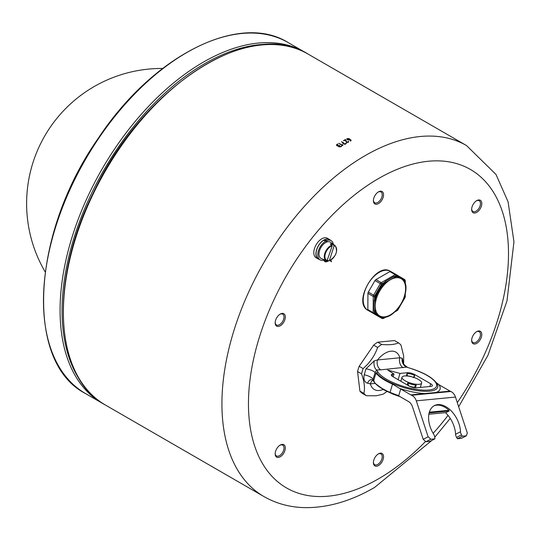 <?xml version="1.0" encoding="UTF-8"?>
<svg xmlns="http://www.w3.org/2000/svg" width="541" height="541" viewBox="0 0 541 541"><rect width="100%" height="100%" fill="white"/><g stroke="black" fill="none" stroke-linecap="round" stroke-linejoin="round"><path stroke-width="0.81" d="M324.695 260.464L324.749 260.072M325.033 261.181L325.026 261.175A5.43 3.131 120 0 0 325.026 261.181A5.43 3.131 120 0 1 324.1 259.978A5.43 3.131 120 0 0 325.033 261.181A5.43 3.131 120 0 0 328.252 260.586M331.471 261.425L330.646 260.248L331.471 261.425L331.193 261.77L330.26 260.451M331.464 261.418L331.187 261.763M324.83 261.567A5.829 3.368 -60 0 0 328.549 260.721A5.829 3.368 -60 0 1 324.823 261.567A5.829 3.368 -60 0 1 323.775 260.086M381.02 191.183A7.175 4.139 120 0 0 378.484 191.866A7.175 4.139 120 0 0 373.405 200.65A7.175 4.139 120 0 0 381.02 201.326A7.175 4.139 120 0 0 381.02 191.183M479.258 341.087A7.175 4.139 120 0 0 481.618 333.134A7.175 4.139 120 0 0 476.716 331.626A7.175 4.139 120 0 0 471.644 340.411A7.175 4.139 120 0 0 479.258 341.087M275.173 453.845A7.175 4.139 120 0 0 280.245 456.773A7.175 4.139 120 0 0 285.317 447.989A7.175 4.139 120 0 0 280.245 445.06A7.175 4.139 120 0 0 275.173 453.845M375.948 466.227A7.175 4.139 120 0 0 383.38 458.376A7.175 4.139 120 0 0 378.484 453.831A7.175 4.139 120 0 0 373.405 462.616A7.175 4.139 120 0 0 375.948 466.227M481.794 203.565A7.175 4.139 120 0 0 476.716 200.637A7.175 4.139 120 0 0 471.644 209.421A7.175 4.139 120 0 0 476.716 212.356A7.175 4.139 120 0 0 481.794 203.565M277.709 316.323A7.175 4.139 120 0 0 275.173 322.862A7.175 4.139 120 0 0 280.245 325.79A7.175 4.139 120 0 0 285.317 316.999A7.175 4.139 120 0 0 280.245 314.071A7.175 4.139 120 0 0 277.709 316.323M336.428 145.083L336.84 144.481A202.638 116.991 -60 0 1 337.631 143.994L338.03 144.224A202.638 116.991 120 0 0 337.239 144.711L337.239 145.434L338.828 145.637A202.632 116.991 -60 0 1 339.221 145.394L339.62 145.624A202.638 116.991 120 0 0 339.227 145.86L339.227 146.577L340.417 146.557A202.632 116.991 -60 0 1 341.215 146.07L341.614 146.3A202.638 116.991 120 0 0 340.816 146.78L338.828 146.821L338.429 146.111L337.232 145.901L336.428 145.164L336.84 144.488A202.632 116.991 -60 0 1 337.631 144.001L338.03 144.231M337.239 144.711L337.239 145.434L338.828 145.63A202.638 116.991 -60 0 1 339.221 145.387L339.62 145.38M339.227 145.86L339.227 146.577L340.417 146.55A202.638 116.991 -60 0 1 341.215 146.063L341.614 146.056M351.102 140.234L350.365 141.066L350.149 139.639A202.638 116.991 120 0 0 349.567 139.943L347.579 139.903L346.767 139.172L347.18 138.57L349.161 138.624L351.102 140.234L350.899 140.951L351.102 140.227L349.161 138.624M347.579 138.794L347.579 139.463L347.579 138.8L347.978 139.686L349.168 139.713A202.632 116.991 -60 0 1 349.763 139.409L347.579 138.794L347.579 139.463L349.168 139.72A202.638 116.991 -60 0 1 349.763 139.402M346.767 139.105L347.18 138.564L349.161 138.611M350.298 140.91L350.534 140.193M348.377 142.371L346.382 142.351L345.232 140.058A202.638 116.991 120 0 0 343.995 140.748L343.596 140.518A202.638 116.991 -60 0 1 345.192 139.639L345.672 139.727L346.781 142.134L347.978 142.148L348.573 141.37L348.377 142.371M343.596 140.748L343.596 140.525A202.632 116.991 -60 0 1 345.192 139.646L345.591 139.652M345.672 139.727L346.781 142.127L347.978 142.141L348.174 141.357L348.634 141.424M341.608 141.647L343.251 142.763A202.638 116.991 -60 0 1 343.4 142.675L343.799 142.905A202.638 116.991 120 0 0 343.569 143.04L344.651 144.034A202.632 116.991 -60 0 1 345.99 143.264L346.389 143.493A202.638 116.991 120 0 0 344.8 144.4L343.156 143.277A202.638 116.991 120 0 0 343.008 143.365L342.609 143.142A202.632 116.991 -60 0 1 342.845 143.007L341.608 141.654L343.251 142.77A202.632 116.991 -60 0 1 343.4 142.682L343.799 142.912M346.389 143.257L345.99 143.264A202.638 116.991 -60 0 0 344.651 144.021L344.651 144.034M343.569 143.04L344.651 144.021M338.828 143.277L342.325 145.069L342.811 144.413L342.886 145.434L342.406 145.576L338.828 143.284L342.325 145.069L342.811 144.413M279.9 314.287A6.235 3.598 -60 0 1 282.7 314.145A6.235 3.598 -60 0 1 281.787 322.686A6.235 3.598 -60 0 1 276.465 324.945A6.235 3.598 -60 0 1 275.18 322.456M378.139 192.075A6.235 3.598 -60 0 1 380.025 191.656A6.235 3.598 -60 0 1 380.938 191.94A6.235 3.598 -60 0 1 381.317 198.419A6.235 3.598 -60 0 1 375.61 203.017A6.235 3.598 -60 0 1 374.697 202.74A6.235 3.598 -60 0 1 373.418 200.244M476.378 200.853A6.235 3.598 -60 0 1 479.17 200.711A6.235 3.598 -60 0 1 480.462 203.565A6.235 3.598 -60 0 1 477.744 209.84A6.235 3.598 -60 0 1 472.935 211.511A6.235 3.598 -60 0 1 471.657 209.022M476.378 331.836A6.235 3.598 -60 0 1 479.17 331.694A6.235 3.598 -60 0 1 478.258 340.235A6.235 3.598 -60 0 1 472.935 342.5A6.235 3.598 -60 0 1 471.657 340.005M378.139 454.041A6.235 3.598 -60 0 1 380.025 453.622A6.235 3.598 -60 0 1 380.938 453.906A6.235 3.598 -60 0 1 381.317 460.384A6.235 3.598 -60 0 1 375.61 464.99A6.235 3.598 -60 0 1 374.697 464.705A6.235 3.598 -60 0 1 373.418 462.217M279.9 445.27A6.235 3.598 -60 0 1 282.7 445.135A6.235 3.598 -60 0 1 283.991 447.989A6.235 3.598 -60 0 1 281.266 454.264A6.235 3.598 -60 0 1 276.465 455.935A6.235 3.598 -60 0 1 275.18 453.439M306.314 53.086A202.638 116.991 120 0 0 304.671 52.105A202.638 116.991 120 0 0 274.997 42.942A202.638 116.991 120 0 0 89.678 192.508A202.638 116.991 120 0 0 102.033 403.086A202.638 116.991 120 0 0 103.703 404.019M82.435 383.779A201.698 116.45 -60 0 1 81.164 217.326A201.698 116.45 -60 0 1 278.148 44.788M376.759 315.444A1.873 1.082 -60 0 1 376.752 315.444L368.232 310.453A1.873 1.082 -60 0 1 367.846 309.587L367.934 293.371A1.873 1.082 -60 0 1 368.326 292.066L374.987 280.576A1.873 1.082 -60 0 1 375.927 279.589L383.346 275.328M367.894 301.134A22.512 12.998 120 0 0 367.86 301.655L367.894 301.168M384.732 274.544A22.512 12.998 120 0 0 382.913 275.585L389.892 271.589A1.873 1.082 -60 0 1 390.825 271.501L396.134 274.564A1.873 1.082 120 0 0 395.2 274.652L381.236 282.652A1.873 1.082 120 0 0 380.296 283.64L373.628 295.129A1.873 1.082 120 0 0 373.236 296.434L373.155 312.651A1.873 1.082 120 0 0 373.54 313.516L382.061 318.507A0.94 0.764 120.3 0 0 383.19 318.074L382.737 317.81A22.891 13.214 120 0 0 384.299 317.662L386.382 316.938L384.759 317.317A22.303 12.876 -60 0 1 384.178 317.398A22.303 12.876 -60 0 1 383.238 317.459L378.565 316.336L375.819 313.117A22.303 12.876 -60 0 1 375.197 311.731L375.258 299.423A22.303 12.876 -60 0 1 384.874 282.916L395.403 276.884A22.303 12.876 -60 0 1 396.918 276.742L397.831 276.769L403.87 280.306L404.337 281.09A22.303 12.876 -60 0 1 404.709 281.847A22.303 12.876 -60 0 1 404.966 282.497L405.432 284.086L405.04 281.929A22.891 13.214 120 0 0 404.391 280.481L403.829 279.643L397.628 276.011L396.776 276.025A22.891 13.214 120 0 0 395.221 276.167L394.139 276.343L385.348 281.381L384.414 282.361A22.891 13.214 120 0 0 374.548 299.295L374.156 300.58L374.108 310.913L374.487 311.927A22.891 13.214 120 0 0 375.123 313.354L375.535 314.105L381.73 317.729L383.238 317.459M384.32 274.767L384.766 274.524M367.887 301.675L367.88 303.413M372.485 312.941L367.887 310.291A22.512 12.998 -60 0 1 367.846 310.264A22.512 12.998 -60 0 1 367.907 284.255A22.512 12.998 -60 0 1 390.399 271.291C375.921 261.682 352.333 302.439 367.846 310.264L367.887 310.291M367.88 303.92L367.853 303.4A22.512 12.998 120 0 0 367.88 303.886M382.061 318.507L376.752 315.444A1.873 1.082 -60 0 1 376.752 315.437L382.061 318.507L383.468 318.46A0.94 0.541 60 0 0 383.664 318.034A0.94 0.541 -60 0 1 383.19 318.074M456.57 437.412L461.507 434.876A4.693 2.948 -117.2 0 1 460.513 431.732L455.576 434.267A4.693 2.948 62.8 0 0 456.57 437.412L457.368 438.737L462.305 436.208L466.362 435.816L461.426 438.352L457.368 438.737M461.507 434.876L462.305 436.208M445.473 412.641A22.14 13.904 -117.2 0 1 455.576 434.267M403.126 367.697A7.506 5.667 84.5 0 1 399.86 357.797L377.517 359.948A7.506 5.667 -95.5 0 0 380.776 369.848L406.494 367.109L412.127 368.854C425.131 373.202 433.49 378.254 437.202 384.002A32.359 10.056 -163.4 0 1 413.791 390.034A32.359 10.056 -163.4 0 1 376.577 372.533L377.016 374.183A32.832 10.205 16.6 0 0 392.523 384.103L390.041 392.401L397.621 395.268A37.525 11.665 -163.4 0 1 398.67 395.863L408.523 401.55A9.38 7.08 -95.5 0 1 412.472 406.764L423.204 439.312L425.909 441.76L429.967 441.375L434.903 438.839L434.795 437.446A4.693 2.948 -117.2 0 0 433.726 434.308A22.14 13.904 -117.2 0 1 434.45 405.574A22.14 13.904 -117.2 0 1 451.005 410.68A22.14 13.904 -117.2 0 1 460.513 431.732M398.67 395.863L400.712 389.026L410.869 394.896A9.38 7.08 -95.5 0 0 411.606 395.261A9.38 7.08 84.5 0 1 416.286 400.834L455.475 397.067L467.329 433.016L466.362 435.816M416.286 400.834L428.141 436.783L423.204 439.312M425.909 441.76L430.846 439.231L428.141 436.783M430.846 439.231L434.903 438.839M455.475 397.067A9.38 7.08 -95.5 0 0 450.795 391.495A9.38 7.08 84.5 0 1 450.058 391.129L439.901 385.26A37.525 11.665 16.6 0 1 438.886 384.665L436.357 382.663M407.515 376.103L407.042 373.574A5.586 1.738 -163.4 0 1 414.636 375.508L413.277 377.571M414.893 374.649L430.683 383.772A5.586 1.738 -163.4 0 1 432.387 385.719A5.586 1.738 -163.4 0 1 430.988 386.402L416.408 387.802A5.586 1.738 -163.4 0 1 408.813 385.875L393.023 376.752A5.586 1.738 -163.4 0 1 391.319 374.805A5.586 1.738 -163.4 0 1 392.719 374.122L394.017 374L387.714 370.078L400.009 373.425L407.299 372.722A5.586 1.738 -163.4 0 1 414.893 374.649L414.034 377.51M407.299 372.722L406.338 375.934M415.393 387.816L416.185 385.158L414.25 387.173M414.278 387.708L414.237 387.322A12.112 3.767 16.6 0 1 409.145 386.058M408.82 385.943L407.698 383.001L407.13 384.894M405.155 380.79A10.238 3.185 16.6 0 0 415.373 384.178A10.238 3.185 16.6 0 0 421.649 383.075A10.238 3.185 16.6 0 0 412.749 377.097A10.238 3.185 16.6 0 0 402.031 377.219A10.238 3.185 16.6 0 0 405.155 380.79M433.943 405.858A22.14 13.904 -117.2 0 1 449.003 410.294L449.138 410.984L429.155 412.905M449.003 410.294L429.358 412.181M449.138 410.984L446.021 412.587L428.871 414.237M450.058 391.129L410.869 394.896M392.523 384.103L399.664 388.438A35.151 10.928 16.6 0 0 424.807 393.557M390.041 392.401A32.832 10.205 -163.4 0 1 374.534 382.48L373.858 381.642A32.359 10.056 16.6 0 0 399.008 396.059M400.712 389.026A37.525 11.665 16.6 0 0 399.664 388.438M377.016 374.183L375.792 373.588L373.75 380.424L374.534 382.48M372.918 380.195A7.506 5.667 -95.5 0 0 370.369 383.867L375.19 383.407M371.721 379.579L371.714 379.579A7.506 4.693 -88.6 0 0 367.555 383.217L370.369 383.867A21.579 12.457 120 0 0 379.248 390.487A21.579 12.457 120 0 0 383.109 389.459M373.858 381.642A1.873 1.677 147.3 0 0 373.919 381.75L372.992 380.303L371.714 379.579M373.567 380.235L373.053 379.336A7.506 2.732 17.9 0 0 364.208 374.812C363.336 379.363 364.451 382.162 367.555 383.217M412.127 368.854L406.494 367.109A7.506 6.411 74.1 0 1 402.166 358.162L399.86 357.797A21.579 12.457 120 0 0 377.517 359.948L374.237 360.847A7.506 4.693 -88.6 0 0 376.631 369.983L380.776 369.848M403.322 364.215L403.464 362.842C402.747 363.39 404.1 364.891 407.522 367.353L408.266 367.691M403.552 363.329L402.166 358.162M374.237 360.847L366 368.8A7.506 1.927 -164.6 0 1 375.096 372.506L376.631 369.983L378.051 372.194A30.959 9.623 -163.4 0 0 410.2 388.215A30.959 9.623 -163.4 0 0 436.661 385.672A30.959 9.623 -163.4 0 0 412.053 368.928M366 368.8L364.208 374.812M386.93 391.495L383.583 393.895A30.959 17.873 -60 0 1 383.224 394.125L376.265 395.775L366.385 395.742A30.959 17.873 -60 0 1 363.897 393.415C365.114 388.053 364.33 381.547 361.557 373.878A30.959 17.873 -60 0 1 363.133 368.59C369.963 362.693 374.791 355.64 377.625 347.437A30.959 17.873 -60 0 1 381.696 344.482C389.31 345.097 394.916 344.556 398.534 342.866A30.959 17.873 -60 0 1 401.03 345.192L403.654 355.802L403.647 363.64M398.129 379.701L400.009 373.425M394.017 374L393.172 376.84M366.385 395.742L362.409 393.442A30.959 17.873 -60 0 1 359.914 391.116L363.897 393.415M361.557 373.878L357.574 371.579A30.959 17.873 -60 0 1 359.156 366.298L363.133 368.59M377.625 347.437L373.648 345.144A30.959 17.873 -60 0 1 377.719 342.183L381.696 344.482M398.534 342.866L394.558 340.566L377.719 342.183M359.914 391.116L357.574 371.579M359.156 366.298L373.648 345.144M330.443 240.245A11.26 6.499 120 0 0 329.516 239.494L327.393 238.263A11.26 6.499 120 0 0 316.133 244.762A11.26 6.499 120 0 0 316.133 257.766L318.257 258.99A11.26 6.499 120 0 0 319.373 259.416M329.516 239.494A11.26 6.499 120 0 0 318.257 245.993A11.26 6.499 120 0 0 318.257 258.99M324.336 259.89A11.07 6.391 -60 0 1 320.076 259.822A11.07 6.391 -60 0 1 318.507 250.53A11.07 6.391 -60 0 1 326.264 240.853L323.538 240.407A11.07 6.391 -60 0 0 316.586 250.179A11.07 6.391 -60 0 0 318.351 258.828L320.076 259.822M324.228 240.508L324.228 240.008L326.953 240.556L326.953 241.962M326.264 242.24L326.264 240.853M324.228 240.008A11.07 6.391 -60 0 1 329.422 239.656L331.146 240.65A11.07 6.391 -60 0 1 333.33 244.302M326.953 240.556A11.07 6.391 -60 0 1 331.146 240.65M332.039 245.208A8.778 5.065 120 0 0 324.83 253.357A8.778 5.065 120 0 0 326.372 260.796A8.778 5.065 120 0 0 326.994 260.992L332.201 245.817L330.281 243.95A9.001 5.2 -60 0 1 332.215 243.849L334.135 245.715L329.368 260.627L328.928 260.884L327.041 260.045M326.994 260.992L327.433 260.735A8.311 4.801 -60 0 1 325.432 253.519A8.311 4.801 -60 0 1 332.201 245.817M334.135 245.715A8.311 4.801 -60 0 1 336.137 252.931A8.311 4.801 -60 0 1 329.368 260.627L328.928 260.884M331.829 245.059L332.215 243.849M327.048 261.012L321.219 258.51A9.38 5.417 -60 0 1 319.569 250.564A9.38 5.417 -60 0 1 330.585 242.294L335.136 245.621A8.778 5.065 120 0 0 333.973 245.107M457.301 402.605A183.879 106.164 120 0 0 453.284 162.719A183.879 106.164 120 0 0 254.52 354.97A183.879 106.164 120 0 0 378.484 478.839A183.879 106.164 120 0 0 425.571 441.456M433.145 433.361A183.879 106.164 120 0 0 448.036 415.393M307.985 54.019C250.368 16.757 142.161 87.304 93.174 193.137C49.109 281.388 54.357 377.861 105.353 404.999A202.638 116.991 120 0 1 63.385 312.238A202.638 116.991 120 0 1 151.832 108.308A202.638 116.991 120 0 1 307.985 54.019L466.531 145.556A202.638 116.991 120 0 0 310.378 199.845A202.638 116.991 120 0 0 221.925 403.769A202.638 116.991 120 0 0 263.893 496.537C276.214 503.563 289.753 507.262 304.502 507.627C327.494 507.945 350.859 501.216 374.595 487.427L431.901 440.381M85.451 393.51A202.638 116.991 -60 0 1 73.089 182.932A202.638 116.991 -60 0 1 258.409 33.373A202.638 116.991 -60 0 1 288.089 42.529C239.088 11.936 152.914 55.628 98.523 137.914C31.364 233.259 24.372 362.247 85.451 393.51L102.033 403.086M404.337 281.09L404.391 280.481L404.844 280.745A0.94 0.764 -59.7 0 0 404.654 279.555L396.14 274.564A0.94 0.764 -59.7 0 1 396.33 275.761L396.918 276.742M385.713 317.127L385.219 317.405M405.27 282.869L405.277 283.437M404.966 282.497L405.04 281.178A0.94 0.541 0.2 0 0 405.317 280.799L405.304 283.295M397.628 276.011L397.831 276.769M403.87 280.306L403.829 279.643M389.892 271.589L395.2 274.652A0.94 0.541 -119.8 0 1 395.856 275.802L395.221 276.167L395.403 276.884M385.348 281.381L385.855 281.996M394.423 277.087L394.139 276.343M384.874 282.916L384.414 282.361L381.892 283.802A0.94 0.541 -119.8 0 0 381.236 282.652L375.927 279.589M367.934 293.371L373.236 296.434A0.94 0.541 -179.7 0 0 374.568 296.434L374.548 299.295L375.258 299.423M374.108 310.913L374.893 310.791M374.947 300.715L374.156 300.58M375.197 311.731L374.487 311.927L374.48 312.657A0.94 0.541 -179.7 0 1 373.155 312.651L367.846 309.587M368.232 310.453L373.54 313.516A0.94 0.764 120.3 0 0 374.676 313.09L375.819 313.117M381.73 317.729L382.331 317.439M376.286 313.902L375.535 314.105M383.664 318.034L384.759 317.317M404.844 280.745A0.94 0.541 -60 0 1 405.04 281.178M404.999 294.689L404.993 297.327A0.94 0.541 0.2 0 0 405.263 296.948L398.129 309.466A0.94 0.541 -60 0 1 397.662 309.959L395.43 311.244M404.993 297.327A0.94 0.541 -60 0 1 404.796 297.983L397.466 310.392A0.94 0.541 -120 0 0 397.662 309.959M374.676 313.09A0.94 0.541 -60 0 1 374.48 312.657M374.568 296.434A0.94 0.541 -60 0 1 374.764 295.785L368.326 292.066M374.764 295.785L381.425 284.296L374.987 280.576M381.425 284.296A0.94 0.541 -60 0 1 381.892 283.802M395.856 275.802A0.94 0.541 -60 0 1 396.33 275.761M379.64 315.883A21.484 12.402 -60 0 1 386.545 282.578A21.484 12.402 -60 0 1 405.081 293.438A21.484 12.402 -60 0 1 379.64 315.883M411.978 376.881A3.706 1.15 16.6 0 0 407.826 376.056M416.185 385.158A10.238 3.185 -163.4 0 1 407.698 383.001M436.12 392.468A35.151 10.928 16.6 0 0 438.886 384.665M376.577 372.533A1.873 1.677 -32.7 0 1 378.051 372.194M400.022 396.648L393.591 394.409L383.779 389.838L375.129 383.339L373.919 381.75A1.873 1.677 147.3 0 0 374.02 381.892M450.795 391.495L411.606 395.261M373.75 380.424L373.053 379.336L375.096 372.506L375.792 373.588M430.683 383.772L429.865 386.511M392.719 374.122L392.117 376.144M105.353 404.999L263.893 496.537M434.775 437.196L450.227 418.403M458.673 406.764L487.968 355.261L506.985 300.958L513.95 241.793L508.087 201.827L496.002 174.466L466.531 145.556M304.671 52.105L288.089 42.529M162.625 68.464A135.094 135.094 0 0 0 45.173 271.893M405.277 293.526L405.263 296.948M397.466 310.392L394.572 312.062M385.598 317.229L383.468 318.46M404.654 279.555L405.317 280.799M390.825 271.501L396.134 274.564M384.178 317.398C396.567 316.783 410.369 292.884 404.709 281.847M402.031 377.219L400.827 381.256M421.649 383.075L420.35 387.424M329.131 260.897C336.11 256.468 338.111 251.376 335.136 245.621"/></g></svg>
